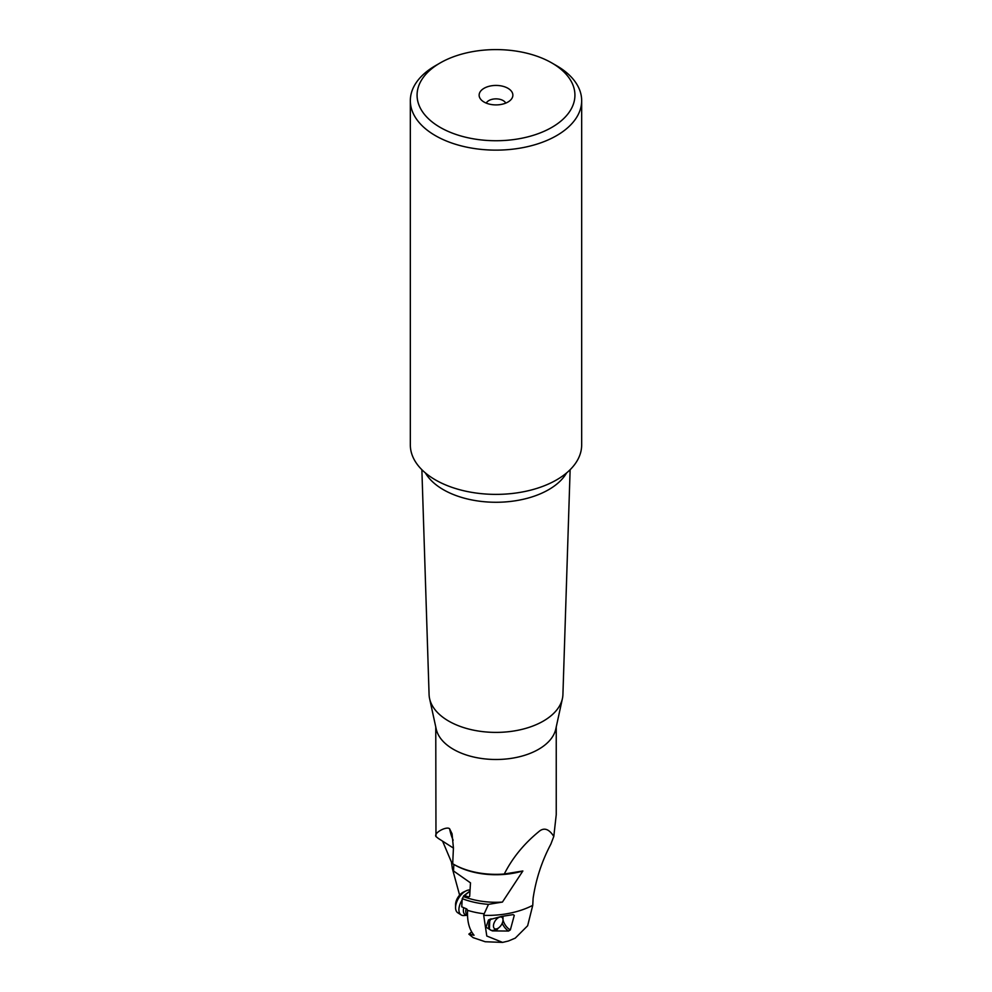 <?xml version="1.0" encoding="UTF-8"?>
<svg xmlns="http://www.w3.org/2000/svg" width="992" height="992" viewBox="0 0 992 992"><rect width="100%" height="100%" fill="white"/><g stroke="black" fill="none" stroke-linecap="round" stroke-linejoin="round"><path stroke-width="1.49" d="M504.283 874.014A60.239 34.782 180 0 1 453.394 864.156L454.596 864.838A58.553 33.802 0 0 0 522.871 870.976L504.283 874.014C512.368 858.03 523.813 843.981 538.594 831.829C543.79 827.154 548.849 828.692 553.796 836.442L550.87 844.118C541.868 861.106 535.94 879.185 533.101 898.343L532.754 905.336L527.632 925.772L515.257 938.122L508.45 940.999L502.597 942.4L486.787 936.014L483.699 915.343L484.183 913.781A60.239 34.782 180 0 1 467.604 910.346L466.748 908.957L461.751 906.837L462.21 898.64A60.239 34.782 0 0 0 488.486 904.357L502.423 902.075A58.553 33.802 180 0 1 463.5 896.594L462.21 898.64M429.586 698.579L436.22 729.058A60.239 34.782 0 0 0 476.47 757.615A60.239 34.782 0 0 0 538.594 749.307A60.239 34.782 0 0 0 555.78 729.058L562.414 698.579A66.935 38.638 180 0 1 543.331 721.085A66.935 38.638 180 0 1 474.3 730.31A66.935 38.638 180 0 1 429.586 698.579A66.935 38.638 180 0 1 429.077 694.474L421.873 469.712M453.394 864.156A60.239 34.782 180 0 1 452.699 863.747L453.431 847.912L452.054 833.801L449.599 828.754C446.747 825.964 433.504 832.796 435.972 836.566L438.39 838.476M435.761 726.9L435.972 836.566M453.84 864.392L453.53 870.964L470.493 882.855L469.662 896.408L468.67 896.954L469.675 896.173M463.5 896.594L464.442 895.528L468.67 896.954M502.423 902.075L522.871 870.976M488.486 904.357L484.183 913.781M556.239 726.9L556.239 814.68L553.796 836.442M463.524 896.012L469.613 891.275A49.377 26.982 -57.5 0 1 469.972 891.337M469.613 891.275L469.935 891.907M464.442 895.528L469.464 891.61M459.618 895.131L452.364 868.608L451.459 862.11L442.581 841.154M486.266 103.118A10.118 5.84 180 0 1 488.845 100.576A10.118 5.84 180 0 1 505.734 103.118M507.929 102.052A16.864 9.734 180 0 1 480.599 99.138A16.864 9.734 180 0 1 484.071 88.288A16.864 9.734 180 0 1 505.56 87.147A16.864 9.734 180 0 1 511.401 99.138A16.864 9.734 180 0 1 507.929 102.052M551.812 127.385A78.926 45.57 0 0 0 551.812 62.942A78.926 45.57 0 0 0 440.188 62.942L440.188 62.942A78.926 45.57 0 0 0 440.188 127.385A78.926 45.57 0 0 0 551.812 127.385M435.426 65.695L440.188 62.942L435.426 65.695A85.672 49.464 0 0 0 410.328 100.676A85.672 49.464 0 0 0 463.214 146.37A85.672 49.464 0 0 0 556.574 135.644A85.672 49.464 0 0 0 581.672 100.676A85.672 49.464 0 0 0 556.574 65.695L551.812 62.942M581.672 100.676L581.672 444.912A85.672 49.464 180 0 1 556.574 479.892A85.672 49.464 180 0 1 463.214 490.618A85.672 49.464 180 0 1 410.328 444.912L410.328 100.676M570.127 469.712L562.923 694.474A66.935 38.638 180 0 1 562.414 698.579M502.597 942.4L485.224 941.743L473.122 937.638L468.856 934.129L474.052 935.245C469.166 929.417 467.021 921.109 467.604 910.346M469.303 934.005L471.795 932.071M468.856 934.129L471.696 931.922M491.945 930.471L496.533 930.161L498.418 928.041M489.416 929.343L489.763 919.286M508.536 931.054L492.305 930.893L485.993 927.21L488.523 919.931L501.419 916.472L513.038 914.624L514.278 915.356L510.347 929.901L508.536 931.054A11.805 6.82 -120 0 1 502.2 923.304M513.038 914.624L514.278 915.356L513.1 914.612M502.994 920.204A6.746 3.683 122.5 0 0 502.994 919.944A6.746 3.683 122.5 0 0 498.344 917.674A6.746 3.683 122.5 0 0 493.446 925.722A6.746 3.683 122.5 0 0 497.5 928.562A6.746 3.683 122.5 0 0 502.994 920.204M490.99 918.778A10.118 5.53 122.5 0 0 488.684 925.573A10.118 5.53 122.5 0 0 490.395 929.975A10.118 5.53 122.5 0 0 494.748 929.851L497.5 928.562M462.136 899.98A13.156 7.192 122.5 0 0 458.912 909.193A13.156 7.192 122.5 0 0 461.131 914.909A13.156 7.192 122.5 0 0 463.934 915.554L467.368 915.306M461.131 914.909L457.796 912.789A13.156 7.192 -57.5 0 1 455.564 907.581A13.156 7.192 -57.5 0 1 455.576 907.06A13.156 7.192 -57.5 0 1 466.277 890.766A13.156 7.192 -57.5 0 1 470.059 889.973M455.576 904.94A9.784 5.344 -57.5 0 1 455.564 904.555A9.784 5.344 -57.5 0 1 455.576 904.171A9.784 5.344 -57.5 0 1 463.537 892.044L466.277 890.766M502.994 917.315A10.118 5.53 122.5 0 0 503.006 916.918A10.118 5.53 122.5 0 0 502.981 916.298M532.754 905.336A67.63 39.048 180 0 1 483.699 915.343M449.599 828.754A107.93 58.962 122.5 0 0 453.146 840.199M452.364 868.608L453.604 869.389M425.407 472.948A74.45 42.978 0 0 0 548.65 489.676A74.45 42.978 0 0 0 566.593 472.948M502.994 919.894A10.453 6.039 -120 0 0 510.347 929.901M467.517 915.294L467.505 915.368A10.118 5.53 -57.5 0 1 465.781 910.966A10.118 5.53 -57.5 0 1 466.128 908.746M463.686 907.891A10.838 5.927 122.5 0 0 463.376 910.048A10.838 5.927 122.5 0 0 467.393 915.294M453.431 848.073L438.514 838.562M455.564 904.555L455.564 907.581M502.994 919.944L503.006 916.918"/></g></svg>
